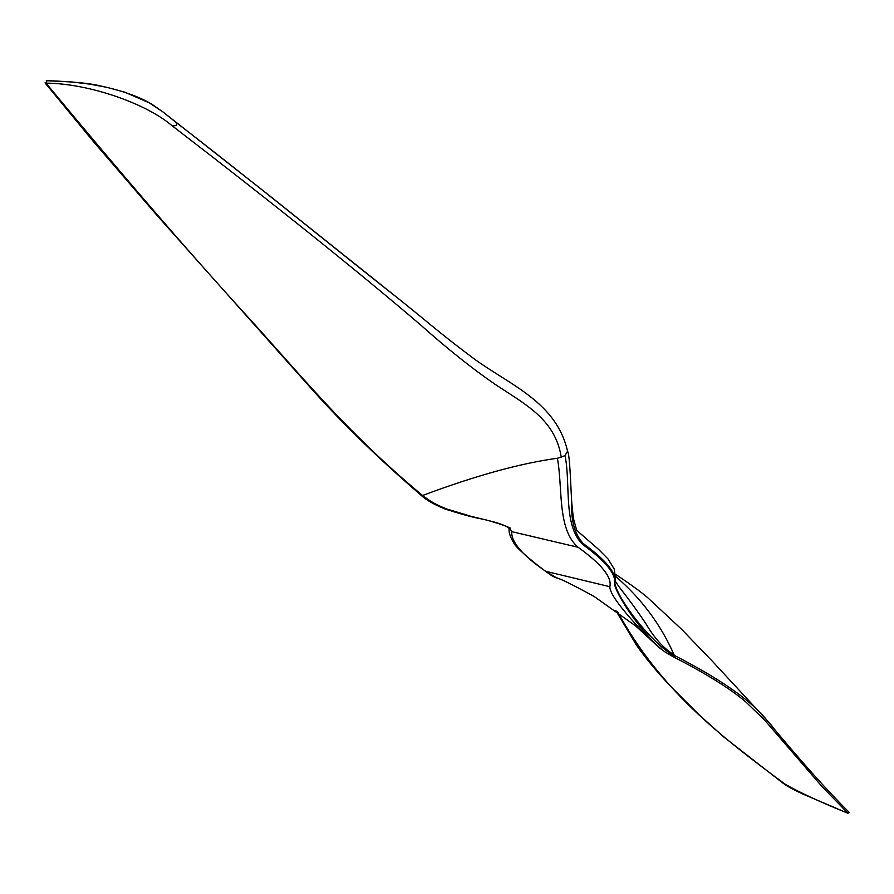 <?xml version="1.0" encoding="UTF-8"?>
<svg xmlns="http://www.w3.org/2000/svg" width="894" height="894" viewBox="0 0 894 894"><rect width="100%" height="100%" fill="white"/><g stroke="black" fill="none" stroke-linecap="round" stroke-linejoin="round"><path stroke-width="1.34" d="M556.549 577.848L545.686 571.3C522.588 555.465 511.245 542.233 511.681 531.617C507.121 518.386 450.14 519.235 422.773 495.432L430.215 501.5L440.317 507.032L468.456 515.536M847.836 813.216L847.78 813.194C820.614 802.209 799.772 792.576 785.267 784.273L783.122 783.278C787.1 785.401 783.435 784.887 803.091 794.151L847.791 813.205L849.155 812.333L847.78 813.194M46.756 80.717L46.477 83.142C88.361 83.511 145.7 103.212 171.693 125.428C176.029 126.367 177.448 125.328 175.928 122.322L162.965 111.962L149.231 102.821L124.702 92.16L107.191 87.4L89.467 84.092L71.978 81.98L46.756 80.717M45.024 82.896L46.477 83.142M46.209 80.963L46.544 80.594C72.347 81.645 89.914 83.332 99.223 85.656C122.12 90.529 139.822 96.831 152.326 104.553L162.965 111.962M171.693 125.428C275.073 204.927 358.058 271.43 420.616 324.947C447.112 348.571 471.864 368.317 494.851 384.152C524.957 404.244 555.163 419.04 561.242 457.158L564.997 455.549C570.92 483.464 562.762 525.516 582.821 544.58C606.065 561.421 616.636 574.607 614.513 584.14C617.095 597.036 644.999 637.634 665.248 652.106L673.316 656.822C706.081 673.618 730.253 688.671 745.842 701.969L764.817 720.341L822.335 786.943L847.993 813.261M644.641 621.878L645.714 623.442C654.341 638.148 663.784 648.597 674.054 654.788L674.299 655.414C720.352 678.971 751.239 700.594 766.963 720.273L771.924 725.85M545.686 571.3L609.853 586.699C612.099 577.256 601.528 564.125 578.127 547.296L511.681 531.617M578.127 547.296C556.94 529.214 562.929 487.442 557.375 458.242L561.242 457.158M660.621 648.619L650.474 639.623C633.544 622.593 609.417 595.996 609.853 586.699M674.299 655.414L674.434 656.073C652.084 643.814 617.788 599.695 614.849 583.111C616.972 573.557 606.411 560.359 583.167 543.518C574.73 534.131 570.953 520.811 571.814 503.557L571.814 503.546C570.841 490.393 569.97 454.197 567.556 451.302L564.997 455.549M785.267 784.273C717.804 734.533 659.571 688.525 617.642 611.82M567.556 451.291C556.794 403.205 511.659 385.649 475.496 359.88C456.152 345.453 438.518 331.551 422.594 318.175L401.898 301.401C349.777 260.467 247.191 177.034 175.928 122.322M46.197 83.354C119.472 171.782 184.566 247.292 241.458 309.916C298.641 372.25 344.335 430.483 422.594 495.511M422.773 495.432C475.105 475.798 519.973 463.394 557.375 458.242M421.331 494.483L421.365 495.511L422.415 495.578M615.653 576.44C641.356 598.511 660.822 624.627 674.054 654.788M674.434 656.073L673.316 656.822L665.259 652.106C659.638 647.804 662.018 650.396 650.474 639.623M582.821 544.58L583.167 543.518M614.513 584.14L614.849 583.111M556.515 577.949C552.503 576.149 552.671 576.82 537.763 565.377C523.247 553.744 515.279 546.323 513.894 543.127C510.072 537.003 508.496 531.818 509.155 527.561M509.368 527.695L509.535 527.985C514.955 529.661 495.958 521.627 479.028 518.419C471.876 517.101 460.723 514.028 445.581 509.2M783.122 783.289L723.872 737.047L699.868 715.524L670.791 686.558C656.509 671.316 645.055 657.503 636.427 645.11L615.798 610.501M445.033 508.988C434.082 504.529 426.192 500.037 421.365 495.511C380.151 460.03 344.078 425.086 313.157 390.678L157.132 215.543L93.68 141.889L45.125 82.997M163.948 112.733L267.183 193.853L401.898 301.401M615.497 574.261C633.142 586.028 644.82 594.711 650.519 600.31L681.563 629.253L712.484 661.359L766.963 720.273M767.331 720.676C799.113 759.174 826.358 789.693 849.065 812.244M642.842 619.218L644.809 622.056M556.336 577.77C560.482 578.697 573.132 584.967 594.286 596.589L635.41 625.755L648.396 637.59M571.814 503.557L573.367 518.196L576.675 530.31L598.365 549.195L608.043 558.973L614.178 568.942L615.586 578.764L615.128 581.435M615.161 581.066L618.905 586.576C619.542 587.548 632.807 604.02 645.714 623.442"/></g></svg>
